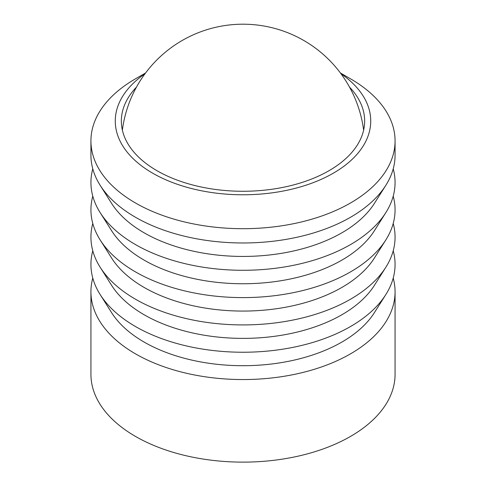 <?xml version="1.0" encoding="UTF-8"?>
<svg xmlns="http://www.w3.org/2000/svg" width="486" height="486" viewBox="0 0 486 486"><rect width="100%" height="100%" fill="white"/><g stroke="black" fill="none" stroke-linecap="round" stroke-linejoin="round"><path stroke-width="0.73" d="M393.217 278.101A152.069 87.796 180 0 1 395.069 291.758L395.069 374.329A152.069 87.796 180 0 1 301.192 455.443A152.069 87.796 180 0 1 135.472 436.41A152.069 87.796 180 0 1 90.931 374.329L90.931 291.758A152.069 87.796 180 0 1 92.783 278.101M395.069 291.758A152.069 87.796 180 0 1 301.192 372.871A152.069 87.796 180 0 1 135.472 353.838A152.069 87.796 180 0 1 90.931 291.758M350.528 78.823L340.394 72.967L350.528 78.823A152.069 87.796 180 0 1 395.069 140.904A152.069 87.796 180 0 1 301.192 222.011A152.069 87.796 180 0 1 135.472 202.984A152.069 87.796 180 0 1 90.931 140.904A152.069 87.796 180 0 1 135.472 78.823L145.606 72.967M340.917 73.678A127.739 73.751 180 0 1 329.259 175.428A127.739 73.751 180 0 1 152.677 173.18A127.739 73.751 180 0 1 145.083 73.678M349.525 87.116A121.652 70.239 180 0 1 364.652 121.032A121.652 70.239 180 0 1 289.553 185.925A121.652 70.239 180 0 1 156.978 170.701A121.652 70.239 180 0 1 121.348 121.032A121.652 70.239 180 0 1 136.475 87.116M90.931 140.904L90.931 155.18A152.069 87.796 0 0 0 100.146 185.281A152.069 87.796 0 0 0 135.472 217.26A152.069 87.796 0 0 0 385.854 185.281A152.069 87.796 0 0 0 395.069 155.18L395.069 140.904M393.217 250.788A152.069 87.796 180 0 1 385.854 294.54L374.42 312.62A139.901 80.773 180 0 1 144.075 342.047A139.901 80.773 180 0 1 111.58 312.62L100.146 294.54A152.069 87.796 180 0 1 92.783 250.788M385.854 294.54A152.069 87.796 180 0 1 135.472 326.525A152.069 87.796 180 0 1 100.146 294.54M393.217 223.469A152.069 87.796 180 0 1 385.854 267.227L374.42 285.306A139.901 80.773 180 0 1 144.075 314.728A139.901 80.773 180 0 1 111.58 285.306L100.146 267.227A152.069 87.796 180 0 1 92.783 223.469M385.854 267.227A152.069 87.796 180 0 1 135.472 299.206A152.069 87.796 180 0 1 100.146 267.227M393.217 196.156A152.069 87.796 180 0 1 385.854 239.908L374.42 257.987A139.901 80.773 180 0 1 144.075 287.414A139.901 80.773 180 0 1 111.58 257.987L100.146 239.908A152.069 87.796 180 0 1 92.783 196.156M385.854 239.908A152.069 87.796 180 0 1 135.472 271.893A152.069 87.796 180 0 1 100.146 239.908M393.217 168.836A152.069 87.796 180 0 1 385.854 212.595L374.42 230.674A139.901 80.773 180 0 1 144.075 260.095A139.901 80.773 180 0 1 111.58 230.674L100.146 212.595A152.069 87.796 180 0 1 92.783 168.836M385.854 212.595A152.069 87.796 180 0 1 135.472 244.573A152.069 87.796 180 0 1 100.146 212.595M385.854 185.281L374.42 203.361A139.901 80.773 180 0 1 144.075 232.782A139.901 80.773 180 0 1 111.58 203.361L100.146 185.281M363.631 130.126A121.652 121.652 0 0 0 122.369 130.126"/></g></svg>
